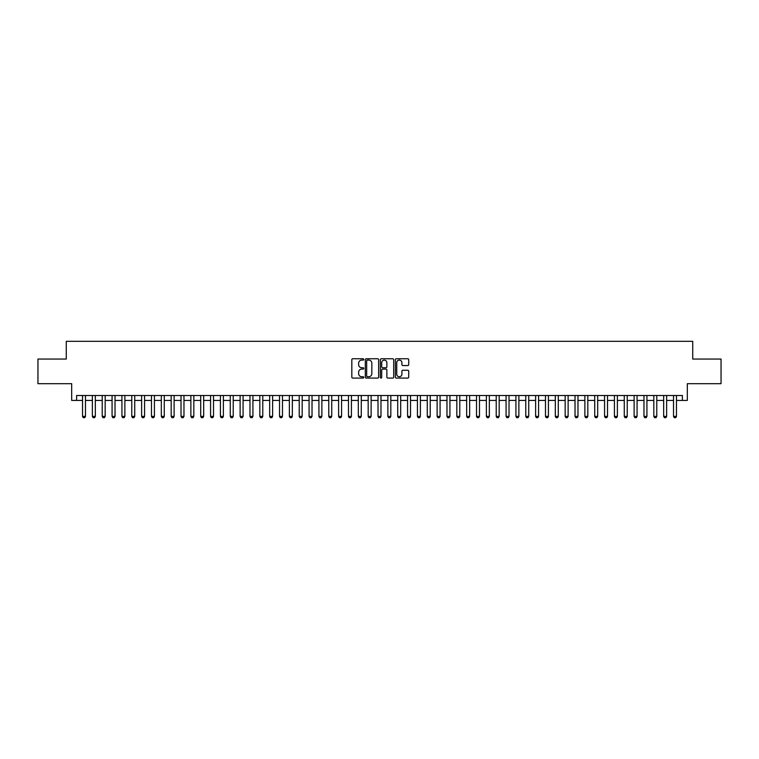 <?xml version="1.0" encoding="UTF-8"?>
<svg xmlns="http://www.w3.org/2000/svg" width="759" height="759" viewBox="0 0 759 759"><rect width="100%" height="100%" fill="white"/><g stroke="black" fill="none" stroke-linecap="round" stroke-linejoin="round"><path stroke-width="1.14" d="M363.741 359.424A0.674 0.674 0 0 0 363.068 358.751L352.793 358.751A0.968 0.968 0 0 0 351.825 359.719L351.825 377.119A0.968 0.968 0 0 0 352.793 378.086L363.068 378.086A0.674 0.674 0 0 0 363.741 377.413A0.674 0.674 0 0 0 363.068 376.73L361.73 376.73A3.093 3.093 0 0 1 358.637 373.637L358.637 372.185A3.093 3.093 0 0 1 361.73 369.092L363.068 369.092A0.674 0.674 0 0 0 363.741 368.419A0.674 0.674 0 0 0 363.068 367.745L361.73 367.745A3.093 3.093 0 0 1 358.637 364.652L358.637 363.2A3.093 3.093 0 0 1 361.73 360.108L363.068 360.108A0.674 0.674 0 0 0 363.741 359.424M407.754 365.563A0.968 0.968 0 0 0 408.721 364.595L408.721 359.719A0.968 0.968 0 0 0 407.754 358.751L396.35 358.751A0.968 0.968 0 0 0 395.382 359.719L395.382 377.119A0.968 0.968 0 0 0 396.35 378.086L407.754 378.086A0.968 0.968 0 0 0 408.721 377.119L408.721 371.227A0.968 0.968 0 0 0 407.754 370.259L402.877 370.259A0.968 0.968 0 0 0 401.909 371.227L401.909 374.149A2.59 2.59 0 0 1 399.319 376.73A2.59 2.59 0 0 1 396.739 374.149L396.739 362.688A2.59 2.59 0 0 1 399.319 360.108A2.59 2.59 0 0 1 401.909 362.688L401.909 364.595A0.968 0.968 0 0 0 402.877 365.563L407.754 365.563M76.612 400.429L76.612 395.505L682.388 395.505L682.388 400.429L687.312 400.429L687.312 383.684L721.05 383.684L721.05 359.064L692.73 359.064L692.73 341.332L66.27 341.332L66.27 359.064L37.95 359.064L37.95 383.684L71.688 383.684L71.688 400.429L82.522 400.429M378.656 359.719A0.968 0.968 0 0 0 377.688 358.751L366.274 358.751A0.968 0.968 0 0 0 365.316 359.719L365.316 377.119A0.968 0.968 0 0 0 366.274 378.086L377.688 378.086A0.968 0.968 0 0 0 378.656 377.119L378.656 359.719M381.312 358.751L392.726 358.751A0.968 0.968 0 0 1 393.684 359.719L393.684 377.119A0.968 0.968 0 0 1 392.726 378.086L387.84 378.086A0.968 0.968 0 0 1 386.872 377.119L386.872 370.06A0.968 0.968 0 0 0 385.904 369.092L382.669 369.092A0.968 0.968 0 0 0 381.701 370.06L381.701 377.413A0.674 0.674 0 0 1 381.027 378.086A0.674 0.674 0 0 1 380.344 377.413L380.344 359.719A0.968 0.968 0 0 1 381.312 358.751M85.473 400.429L92.37 400.429M95.33 400.429L102.218 400.429M105.178 400.429L112.076 400.429M115.026 400.429L121.924 400.429M124.874 400.429L131.772 400.429M134.722 400.429L141.62 400.429M144.58 400.429L151.468 400.429M154.428 400.429L161.325 400.429M164.276 400.429L171.173 400.429M174.124 400.429L181.022 400.429M183.972 400.429L190.87 400.429M193.83 400.429L200.718 400.429M203.678 400.429L210.575 400.429M213.526 400.429L220.423 400.429M223.374 400.429L230.271 400.429M233.231 400.429L240.119 400.429M243.079 400.429L249.977 400.429M252.927 400.429L259.825 400.429M262.775 400.429L269.673 400.429M272.623 400.429L279.521 400.429M282.481 400.429L289.369 400.429M292.329 400.429L299.226 400.429M302.177 400.429L309.074 400.429M312.025 400.429L318.922 400.429M321.873 400.429L328.77 400.429M331.73 400.429L338.618 400.429M341.578 400.429L348.476 400.429M351.426 400.429L358.324 400.429M361.275 400.429L368.172 400.429M371.132 400.429L378.02 400.429M380.98 400.429L387.868 400.429M390.828 400.429L397.725 400.429M400.676 400.429L407.574 400.429M410.524 400.429L417.422 400.429M420.382 400.429L427.27 400.429M430.23 400.429L437.127 400.429M440.078 400.429L446.975 400.429M449.926 400.429L456.823 400.429M459.774 400.429L466.671 400.429M469.631 400.429L476.519 400.429M479.479 400.429L486.377 400.429M489.327 400.429L496.225 400.429M499.175 400.429L506.073 400.429M509.023 400.429L515.921 400.429M518.881 400.429L525.769 400.429M528.729 400.429L535.626 400.429M538.577 400.429L545.474 400.429M548.425 400.429L555.322 400.429M558.282 400.429L565.17 400.429M568.13 400.429L575.028 400.429M577.979 400.429L584.876 400.429M587.827 400.429L594.724 400.429M597.675 400.429L604.572 400.429M607.532 400.429L614.42 400.429M617.38 400.429L624.278 400.429M627.228 400.429L634.126 400.429M637.076 400.429L643.974 400.429M646.924 400.429L653.822 400.429M656.782 400.429L663.67 400.429M666.63 400.429L673.527 400.429M676.478 400.429L682.388 400.429M367.347 360.108A0.674 0.674 0 0 0 366.663 360.781L366.663 376.056A0.674 0.674 0 0 0 367.347 376.73L368.741 376.73A3.093 3.093 0 0 0 371.834 373.637L371.834 363.2A3.093 3.093 0 0 0 368.741 360.108L367.347 360.108M386.872 362.736A2.59 2.59 0 0 0 384.282 360.155A2.59 2.59 0 0 0 381.701 362.736L381.701 366.777A0.968 0.968 0 0 0 382.669 367.745L385.904 367.745A0.968 0.968 0 0 0 386.872 366.777L386.872 362.736M85.473 395.505L85.473 416.387L84.742 417.668L83.262 417.668L82.522 416.387L82.522 395.505M82.522 416.387L85.473 416.387M95.33 395.505L95.33 416.387L94.59 417.668L93.11 417.668L92.37 416.387L92.37 395.505M92.37 416.387L95.33 416.387M105.178 395.505L105.178 416.387L104.438 417.668L102.958 417.668L102.218 416.387L102.218 395.505M102.218 416.387L105.178 416.387M115.026 395.505L115.026 416.387L114.286 417.668L112.806 417.668L112.076 416.387L112.076 395.505M112.076 416.387L115.026 416.387M124.874 395.505L124.874 416.387L124.134 417.668L122.664 417.668L121.924 416.387L121.924 395.505M121.924 416.387L124.874 416.387M134.722 395.505L134.722 416.387L133.992 417.668L132.512 417.668L131.772 416.387L131.772 395.505M131.772 416.387L134.722 416.387M144.58 395.505L144.58 416.387L143.84 417.668L142.36 417.668L141.62 416.387L141.62 395.505M141.62 416.387L144.58 416.387M154.428 395.505L154.428 416.387L153.688 417.668L152.208 417.668L151.468 416.387L151.468 395.505M151.468 416.387L154.428 416.387M164.276 395.505L164.276 416.387L163.536 417.668L162.056 417.668L161.325 416.387L161.325 395.505M161.325 416.387L164.276 416.387M174.124 395.505L174.124 416.387L173.384 417.668L171.913 417.668L171.173 416.387L171.173 395.505M171.173 416.387L174.124 416.387M183.972 395.505L183.972 416.387L183.242 417.668L181.762 417.668L181.022 416.387L181.022 395.505M181.022 416.387L183.972 416.387M193.83 395.505L193.83 416.387L193.09 417.668L191.61 417.668L190.87 416.387L190.87 395.505M190.87 416.387L193.83 416.387M203.678 395.505L203.678 416.387L202.938 417.668L201.458 417.668L200.718 416.387L200.718 395.505M200.718 416.387L203.678 416.387M213.526 395.505L213.526 416.387L212.786 417.668L211.315 417.668L210.575 416.387L210.575 395.505M210.575 416.387L213.526 416.387M223.374 395.505L223.374 416.387L222.634 417.668L221.163 417.668L220.423 416.387L220.423 395.505M220.423 416.387L223.374 416.387M233.231 395.505L233.231 416.387L232.491 417.668L231.011 417.668L230.271 416.387L230.271 395.505M230.271 416.387L233.231 416.387M243.079 395.505L243.079 416.387L242.339 417.668L240.859 417.668L240.119 416.387L240.119 395.505M240.119 416.387L243.079 416.387M252.927 395.505L252.927 416.387L252.187 417.668L250.707 417.668L249.977 416.387L249.977 395.505M249.977 416.387L252.927 416.387M262.775 395.505L262.775 416.387L262.035 417.668L260.565 417.668L259.825 416.387L259.825 395.505M259.825 416.387L262.775 416.387M272.623 395.505L272.623 416.387L271.893 417.668L270.413 417.668L269.673 416.387L269.673 395.505M269.673 416.387L272.623 416.387M282.481 395.505L282.481 416.387L281.741 417.668L280.261 417.668L279.521 416.387L279.521 395.505M279.521 416.387L282.481 416.387M292.329 395.505L292.329 416.387L291.589 417.668L290.109 417.668L289.369 416.387L289.369 395.505M289.369 416.387L292.329 416.387M302.177 395.505L302.177 416.387L301.437 417.668L299.957 417.668L299.226 416.387L299.226 395.505M299.226 416.387L302.177 416.387M312.025 395.505L312.025 416.387L311.285 417.668L309.814 417.668L309.074 416.387L309.074 395.505M309.074 416.387L312.025 416.387M321.873 395.505L321.873 416.387L321.142 417.668L319.662 417.668L318.922 416.387L318.922 395.505M318.922 416.387L321.873 416.387M331.73 395.505L331.73 416.387L330.99 417.668L329.51 417.668L328.77 416.387L328.77 395.505M328.77 416.387L331.73 416.387M341.578 395.505L341.578 416.387L340.838 417.668L339.358 417.668L338.618 416.387L338.618 395.505M338.618 416.387L341.578 416.387M351.426 395.505L351.426 416.387L350.686 417.668L349.206 417.668L348.476 416.387L348.476 395.505M348.476 416.387L351.426 416.387M361.275 395.505L361.275 416.387L360.534 417.668L359.064 417.668L358.324 416.387L358.324 395.505M358.324 416.387L361.275 416.387M371.132 395.505L371.132 416.387L370.392 417.668L368.912 417.668L368.172 416.387L368.172 395.505M368.172 416.387L371.132 416.387M380.98 395.505L380.98 416.387L380.24 417.668L378.76 417.668L378.02 416.387L378.02 395.505M378.02 416.387L380.98 416.387M390.828 395.505L390.828 416.387L390.088 417.668L388.608 417.668L387.868 416.387L387.868 395.505M387.868 416.387L390.828 416.387M400.676 395.505L400.676 416.387L399.936 417.668L398.466 417.668L397.725 416.387L397.725 395.505M397.725 416.387L400.676 416.387M410.524 395.505L410.524 416.387L409.794 417.668L408.314 417.668L407.574 416.387L407.574 395.505M407.574 416.387L410.524 416.387M420.382 395.505L420.382 416.387L419.642 417.668L418.162 417.668L417.422 416.387L417.422 395.505M417.422 416.387L420.382 416.387M430.23 395.505L430.23 416.387L429.49 417.668L428.01 417.668L427.27 416.387L427.27 395.505M427.27 416.387L430.23 416.387M440.078 395.505L440.078 416.387L439.338 417.668L437.858 417.668L437.127 416.387L437.127 395.505M437.127 416.387L440.078 416.387M449.926 395.505L449.926 416.387L449.186 417.668L447.715 417.668L446.975 416.387L446.975 395.505M446.975 416.387L449.926 416.387M459.774 395.505L459.774 416.387L459.043 417.668L457.563 417.668L456.823 416.387L456.823 395.505M456.823 416.387L459.774 416.387M469.631 395.505L469.631 416.387L468.891 417.668L467.411 417.668L466.671 416.387L466.671 395.505M466.671 416.387L469.631 416.387M479.479 395.505L479.479 416.387L478.739 417.668L477.259 417.668L476.519 416.387L476.519 395.505M476.519 416.387L479.479 416.387M489.327 395.505L489.327 416.387L488.587 417.668L487.107 417.668L486.377 416.387L486.377 395.505M486.377 416.387L489.327 416.387M499.175 395.505L499.175 416.387L498.435 417.668L496.965 417.668L496.225 416.387L496.225 395.505M496.225 416.387L499.175 416.387M509.023 395.505L509.023 416.387L508.293 417.668L506.813 417.668L506.073 416.387L506.073 395.505M506.073 416.387L509.023 416.387M518.881 395.505L518.881 416.387L518.141 417.668L516.661 417.668L515.921 416.387L515.921 395.505M515.921 416.387L518.881 416.387M528.729 395.505L528.729 416.387L527.989 417.668L526.509 417.668L525.769 416.387L525.769 395.505M525.769 416.387L528.729 416.387M538.577 395.505L538.577 416.387L537.837 417.668L536.366 417.668L535.626 416.387L535.626 395.505M535.626 416.387L538.577 416.387M548.425 395.505L548.425 416.387L547.685 417.668L546.214 417.668L545.474 416.387L545.474 395.505M545.474 416.387L548.425 416.387M558.282 395.505L558.282 416.387L557.542 417.668L556.062 417.668L555.322 416.387L555.322 395.505M555.322 416.387L558.282 416.387M568.13 395.505L568.13 416.387L567.39 417.668L565.91 417.668L565.17 416.387L565.17 395.505M565.17 416.387L568.13 416.387M577.979 395.505L577.979 416.387L577.238 417.668L575.758 417.668L575.028 416.387L575.028 395.505M575.028 416.387L577.979 416.387M587.827 395.505L587.827 416.387L587.087 417.668L585.616 417.668L584.876 416.387L584.876 395.505M584.876 416.387L587.827 416.387M597.675 395.505L597.675 416.387L596.944 417.668L595.464 417.668L594.724 416.387L594.724 395.505M594.724 416.387L597.675 416.387M607.532 395.505L607.532 416.387L606.792 417.668L605.312 417.668L604.572 416.387L604.572 395.505M604.572 416.387L607.532 416.387M617.38 395.505L617.38 416.387L616.64 417.668L615.16 417.668L614.42 416.387L614.42 395.505M614.42 416.387L617.38 416.387M627.228 395.505L627.228 416.387L626.488 417.668L625.008 417.668L624.278 416.387L624.278 395.505M624.278 416.387L627.228 416.387M637.076 395.505L637.076 416.387L636.336 417.668L634.866 417.668L634.126 416.387L634.126 395.505M634.126 416.387L637.076 416.387M646.924 395.505L646.924 416.387L646.194 417.668L644.714 417.668L643.974 416.387L643.974 395.505M643.974 416.387L646.924 416.387M656.782 395.505L656.782 416.387L656.042 417.668L654.562 417.668L653.822 416.387L653.822 395.505M653.822 416.387L656.782 416.387M666.63 395.505L666.63 416.387L665.89 417.668L664.41 417.668L663.67 416.387L663.67 395.505M663.67 416.387L666.63 416.387M676.478 395.505L676.478 416.387L675.738 417.668L674.258 417.668L673.527 416.387L673.527 395.505M673.527 416.387L676.478 416.387"/></g></svg>
